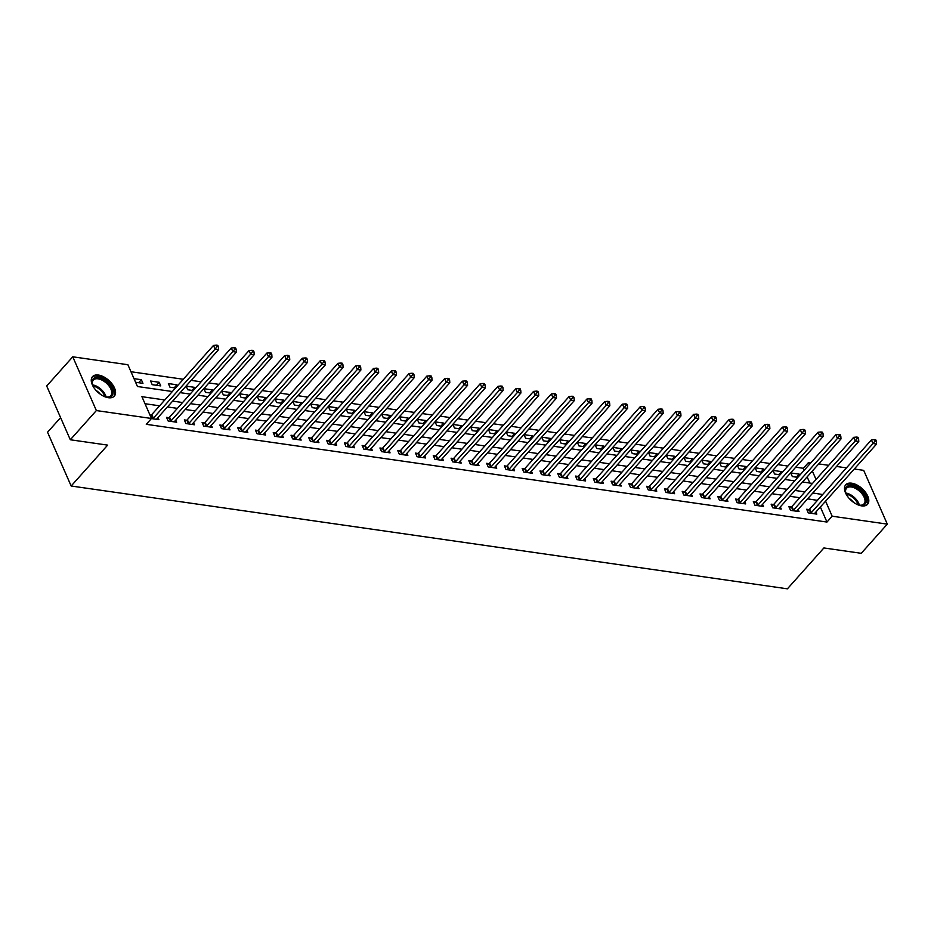 <?xml version="1.0" encoding="UTF-8"?>
<svg xmlns="http://www.w3.org/2000/svg" width="934" height="934" viewBox="0 0 934 934"><rect width="100%" height="100%" fill="white"/><g stroke="black" fill="none" stroke-linecap="round" stroke-linejoin="round"><path stroke-width="1.4" d="M861.627 505.866A14.629 8.056 -138.2 0 1 847.897 496.876A14.629 8.056 -138.2 0 1 845.737 484.793A14.629 8.056 -138.2 0 1 851.68 483.193A14.629 8.056 -138.2 0 1 865.398 492.183A14.629 8.056 -138.2 0 1 867.569 504.278A14.629 8.056 -138.2 0 1 861.627 505.866M108.391 397.721A14.629 8.056 -138.2 0 1 94.661 388.742A14.629 8.056 -138.2 0 1 92.501 376.647A14.629 8.056 -138.2 0 1 98.432 375.059A14.629 8.056 -138.2 0 1 112.162 384.049A14.629 8.056 -138.2 0 1 114.322 396.133A14.629 8.056 -138.2 0 1 108.391 397.721M60.593 417.638L47.552 432.232L71.159 486.007L787.409 588.829L823.893 547.954L861.241 553.313L887.3 524.126L832.171 516.21L825.574 501.173M71.159 486.007L107.644 445.121L70.307 439.762L46.7 385.999L72.759 356.8L127.888 364.715L137.45 386.513L172.358 391.521M804.221 470.234L803.357 468.284L795.733 467.187M787.887 466.054L777.952 464.63M770.106 463.509L760.159 462.073M752.325 460.952L742.378 459.528M734.544 458.396L724.597 456.971M716.752 455.85L706.816 454.414M698.971 453.294L689.035 451.869M681.19 450.737L671.254 449.312M663.409 448.192L653.473 446.756M645.627 445.635L635.692 444.21M627.846 443.078L617.911 441.654M610.065 440.533L600.13 439.097M592.284 437.976L582.349 436.552M574.503 435.419L564.568 433.995M556.722 432.874L546.787 431.45M538.941 430.317L529.006 428.893M521.16 427.76L511.225 426.336M503.379 425.215L493.432 423.791M485.598 422.658L475.651 421.234M467.806 420.102L457.87 418.677M450.025 417.556L440.089 416.132M432.244 415L422.308 413.575M414.462 412.443L404.527 411.018M396.681 409.898L386.746 408.473M378.9 407.341L368.965 405.916M361.119 404.784L351.184 403.36M343.338 402.239L333.403 400.814M325.557 399.682L315.622 398.258M307.776 397.125L297.841 395.701M289.995 394.58L280.06 393.156M272.214 392.023L262.279 390.599M254.433 389.466L244.486 388.042M236.652 386.921L226.705 385.497M218.86 384.364L208.924 382.94M201.079 381.808L191.143 380.383M183.297 379.262L130.97 371.744M803.357 468.284L808.575 462.435L810.875 462.774M818.721 463.894L828.656 465.319M836.502 466.451L846.438 467.876M854.283 469.008L863.693 470.351L887.3 524.126M809.848 483.041L807.139 476.877M135.593 382.286L142.949 383.337L141.349 379.706L134.006 378.655M152.195 384.668L160.73 385.894L159.13 382.263L150.596 381.037L152.195 384.668M177.39 385.882L176.911 384.808L168.377 383.582L169.976 387.213L175.487 388.007M195.171 388.439L194.692 387.365L186.158 386.139L187.757 389.77L193.268 390.564M212.952 390.996L212.473 389.922L203.939 388.696L205.538 392.327L211.049 393.121M230.733 393.541L230.254 392.467L221.72 391.241L223.319 394.872L228.842 395.666M248.514 396.098L248.047 395.024L239.501 393.798L241.1 397.429L246.623 398.223M266.295 398.655L265.828 397.58L257.294 396.355L258.881 399.986L264.404 400.779M284.076 401.2L283.609 400.126L275.075 398.9L276.662 402.531L282.185 403.325M301.857 403.757L301.39 402.682L292.856 401.457L294.443 405.087L299.966 405.881M319.638 406.313L319.171 405.239L310.637 404.013L312.225 407.644L317.747 408.438M337.419 408.858L336.952 407.784L328.418 406.559L330.006 410.189L335.528 410.983M355.2 411.415L354.733 410.341L346.199 409.115L347.798 412.746L353.309 413.54M372.993 413.972L372.514 412.886L363.98 411.672L365.579 415.303L371.09 416.097M390.774 416.517L390.295 415.443L381.761 414.217L383.36 417.848L388.871 418.642M408.555 419.074L408.076 418L399.542 416.774L401.141 420.405L406.652 421.199M426.336 421.631L425.857 420.545L417.323 419.331L418.922 422.962L424.433 423.756M444.117 424.176L443.638 423.102L435.104 421.876L436.703 425.507L442.214 426.301M461.898 426.733L461.419 425.659L452.885 424.433L454.484 428.064L459.995 428.858M479.679 429.29L479.2 428.204L470.666 426.99L472.265 430.621L477.788 431.415M497.46 431.835L496.993 430.761L488.447 429.535L490.046 433.166L495.569 433.96M515.241 434.392L514.774 433.318L506.24 432.092L507.827 435.723L513.35 436.517M533.022 436.949L532.555 435.863L524.021 434.637L525.608 438.279L531.131 439.073M550.803 439.494L550.336 438.42L541.802 437.194L543.39 440.825L548.912 441.619M568.584 442.051L568.117 440.976L559.583 439.751L561.171 443.381L566.693 444.175M586.365 444.607L585.898 443.522L577.364 442.296L578.952 445.938L584.474 446.721M604.146 447.152L603.679 446.078L595.145 444.853L596.744 448.483L602.255 449.277M621.939 449.709L621.46 448.635L612.926 447.409L614.525 451.04L620.036 451.834M639.72 452.266L639.241 451.18L630.707 449.954L632.306 453.597L637.817 454.379M657.501 454.811L657.022 453.737L648.488 452.511L650.087 456.142L655.598 456.936M675.282 457.368L674.803 456.294L666.269 455.068L667.868 458.699L673.379 459.493M693.063 459.925L692.584 458.839L684.05 457.613L685.649 461.256L691.16 462.038M710.844 462.47L710.365 461.396L701.831 460.17L703.43 463.801L708.941 464.595M728.625 465.027L728.146 463.953L719.612 462.727L721.211 466.358L726.734 467.152M746.406 467.584L745.939 466.498L737.393 465.272L738.992 468.915L744.515 469.697M764.187 470.129L763.72 469.055L755.186 467.829L756.774 471.46L762.296 472.254M781.968 472.686L781.501 471.612L772.967 470.386L774.555 474.017L780.077 474.811M799.749 475.243L799.282 474.157L790.748 472.931L792.336 476.573L797.858 477.356M164.816 399.974L141.921 396.681L151.483 418.479L146.276 424.316L826.964 522.048L820.367 507.01M817.448 500.367L807.595 498.838M799.749 497.717L789.814 496.293M781.968 495.16L772.033 493.736M764.187 492.615L754.252 491.179M746.406 490.058L736.459 488.634M728.625 487.501L718.678 486.077M710.844 484.956L700.897 483.52M693.051 482.399L683.116 480.975M675.27 479.842L665.335 478.418M657.489 477.297L647.554 475.861M639.708 474.741L629.773 473.316M621.927 472.184L611.992 470.759M604.146 469.639L594.211 468.203M586.365 467.082L576.43 465.657M568.584 464.525L558.649 463.101M550.803 461.98L540.868 460.544M533.022 459.423L523.087 457.999M515.241 456.866L505.306 455.442M497.46 454.321L487.513 452.885M479.679 451.764L469.732 450.34M461.898 449.207L451.951 447.783M444.105 446.662L434.17 445.226M426.324 444.105L416.389 442.681M408.543 441.548L398.608 440.124M390.762 439.003L380.827 437.567M372.981 436.447L363.046 435.022M355.2 433.89L345.265 432.465M337.419 431.345L327.484 429.909M319.638 428.788L309.703 427.363M301.857 426.231L291.922 424.807M284.076 423.686L274.141 422.25M266.295 421.129L256.36 419.705M248.514 418.572L238.579 417.148M230.733 416.027L220.786 414.591M212.952 413.47L203.005 412.046M195.159 410.913L185.224 409.489M177.378 408.368L167.443 406.932M159.597 405.811L145.004 403.721M151.39 418.584L158.897 419.67L157.963 417.556M151.075 415.14L149.954 414.976M168.856 417.696L166.544 417.358L168.143 420.989L176.678 422.215L175.744 420.113M186.637 420.242L184.325 419.915L185.924 423.546L194.459 424.772L193.525 422.658M204.418 422.798L202.106 422.472L203.705 426.102L212.24 427.328L211.317 425.215M222.199 425.355L219.887 425.017L221.486 428.648L230.021 429.873L229.099 427.772M239.991 427.9L237.668 427.574L239.267 431.204L247.802 432.43L246.88 430.317M257.772 430.457L255.449 430.13L257.048 433.761L265.583 434.987L264.661 432.874M275.553 433.014L273.23 432.675L274.829 436.306L283.364 437.532L282.442 435.431M293.334 435.559L291.023 435.232L292.611 438.863L301.145 440.089L300.223 437.976M311.115 438.116L308.804 437.789L310.392 441.42L318.926 442.646L318.004 440.533M328.896 440.673L326.585 440.334L328.173 443.965L336.707 445.191L335.785 443.09M346.677 443.218L344.366 442.891L345.954 446.522L354.488 447.748L353.566 445.635M364.458 445.775L362.147 445.448L363.735 449.079L372.281 450.305L371.347 448.192M382.239 448.332L379.928 447.993L381.516 451.624L390.062 452.85L389.128 450.748M400.021 450.877L397.709 450.55L399.308 454.181L407.843 455.407L406.909 453.294M417.802 453.434L415.49 453.107L417.089 456.738L425.624 457.964L424.69 455.85M435.583 455.99L433.271 455.652L434.87 459.283L443.405 460.509L442.471 458.407M453.364 458.536L451.052 458.209L452.651 461.84L461.186 463.066L460.264 460.952M471.145 461.092L468.833 460.754L470.432 464.396L478.967 465.622L478.045 463.509M488.937 463.649L486.614 463.311L488.213 466.942L496.748 468.168L495.826 466.066M506.718 466.194L504.395 465.868L505.994 469.498L514.529 470.724L513.607 468.611M524.499 468.751L522.176 468.413L523.776 472.055L532.31 473.281L531.388 471.168M542.28 471.308L539.969 470.969L541.557 474.6L550.091 475.826L549.169 473.725M560.061 473.853L557.75 473.526L559.338 477.157L567.872 478.383L566.95 476.27M577.842 476.41L575.531 476.071L577.119 479.714L585.653 480.94L584.731 478.827M595.623 478.967L593.312 478.628L594.9 482.259L603.434 483.485L602.512 481.384M613.404 481.512L611.093 481.185L612.681 484.816L621.215 486.042L620.293 483.929M631.186 484.069L628.874 483.73L630.462 487.373L639.008 488.599L638.074 486.486M648.967 486.626L646.655 486.287L648.254 489.918L656.789 491.144L655.855 489.042M666.748 489.171L664.436 488.844L666.035 492.475L674.57 493.701L673.636 491.588M684.529 491.728L682.217 491.389L683.816 495.032L692.351 496.258L691.417 494.144M702.31 494.284L699.998 493.946L701.597 497.577L710.132 498.803L709.21 496.701M720.091 496.83L717.779 496.503L719.378 500.134L727.913 501.36L726.991 499.246M737.883 499.386L735.56 499.048L737.159 502.69L745.694 503.916L744.772 501.803M755.664 501.943L753.341 501.605L754.941 505.236L763.475 506.462L762.553 504.36M773.445 504.488L771.122 504.162L772.722 507.792L781.256 509.018L780.334 506.905M791.226 507.045L788.915 506.707L790.503 510.349L799.037 511.575L798.115 509.462M809.007 509.602L806.696 509.263L808.284 512.894L816.818 514.12L815.896 512.019M70.307 439.762L96.365 410.563L72.759 356.8M826.964 522.048L832.171 516.21M151.483 418.479L96.365 410.563M822.656 494.518L812.802 493M804.956 491.879L795.021 490.455M787.175 489.323L777.24 487.898M769.394 486.766L759.459 485.341M751.613 484.221L741.678 482.796M733.832 481.664L723.897 480.239M716.051 479.107L706.116 477.683M698.27 476.562L688.335 475.137M680.489 474.005L670.554 472.581M662.708 471.448L652.773 470.024M644.927 468.903L634.992 467.479M627.146 466.346L617.199 464.922M609.365 463.789L599.418 462.365M591.572 461.244L581.637 459.82M573.791 458.687L563.856 457.263M556.01 456.131L546.075 454.706M538.229 453.585L528.294 452.161M520.448 451.029L510.513 449.604M502.667 448.472L492.732 447.047M484.886 445.927L474.951 444.502M467.105 443.37L457.17 441.945M449.324 440.813L439.389 439.389M431.543 438.268L421.608 436.843M413.762 435.711L403.827 434.287M395.981 433.154L386.046 431.73M378.2 430.609L368.253 429.185M360.419 428.052L350.472 426.628M342.626 425.495L332.691 424.071M324.845 422.95L314.91 421.526M307.064 420.393L297.129 418.969M289.283 417.848L279.348 416.412M271.502 415.291L261.567 413.867M253.721 412.735L243.786 411.31M235.94 410.189L226.005 408.753M218.159 407.633L208.224 406.208M200.378 405.076L190.443 403.651M182.597 402.531L172.662 401.095M816.047 479.457L812.346 471.04M809.428 464.396L808.575 462.435M180.204 392.654L190.139 394.078M197.985 395.199L207.92 396.635M215.766 397.756L225.701 399.18M233.547 400.312L243.482 401.737M251.328 402.858L261.263 404.294M269.109 405.414L279.044 406.839M286.89 407.971L296.825 409.396M304.671 410.516L314.606 411.952M322.452 413.073L332.387 414.498M340.233 415.63L350.168 417.054M358.014 418.175L367.949 419.611M375.795 420.732L385.742 422.156M393.576 423.289L403.523 424.713M411.357 425.834L421.304 427.27M429.15 428.391L439.085 429.815M446.931 430.948L456.866 432.372M464.712 433.493L474.647 434.929M482.493 436.05L492.428 437.474M500.274 438.606L510.209 440.031M518.055 441.152L527.99 442.576M535.836 443.708L545.771 445.133M553.617 446.265L563.552 447.69M571.398 448.81L581.333 450.235M589.179 451.367L599.114 452.792M606.96 453.924L616.895 455.348M624.741 456.469L634.688 457.893M642.522 459.026L652.469 460.45M660.303 461.583L670.25 463.007M678.096 464.128L688.031 465.552M695.877 466.685L705.812 468.109M713.658 469.242L723.593 470.666M731.439 471.787L741.374 473.211M749.22 474.344L759.155 475.768M767.001 476.9L776.936 478.325M784.782 479.446L794.717 480.87M802.563 482.002L812.498 483.427M817.39 500.25L822.609 494.413M138.652 382.718L141.349 379.706M796.585 477.181L799.282 474.157M778.804 474.624L781.501 471.612M761.023 472.079L763.72 469.055M743.242 469.522L745.939 466.498M725.461 466.965L728.146 463.953M707.68 464.42L710.365 461.396M689.899 461.863L692.584 458.839M672.118 459.306L674.803 456.294M654.337 456.761L657.022 453.737M636.544 454.204L639.241 451.18M618.763 451.647L621.46 448.635M600.982 449.102L603.679 446.078M583.201 446.545L585.898 443.522M565.42 443.989L568.117 440.976M547.639 441.443L550.336 438.42M529.858 438.887L532.555 435.863M512.077 436.33L514.774 433.318M494.296 433.785L496.993 430.761M476.515 431.228L479.2 428.204M458.734 428.671L461.419 425.659M440.953 426.126L443.638 423.102M423.172 423.569L425.857 420.545M405.391 421.012L408.076 418M387.598 418.467L390.295 415.443M369.817 415.91L372.514 412.886M352.036 413.353L354.733 410.341M334.255 410.808L336.952 407.784M316.474 408.251L319.171 405.239M298.693 405.695L301.39 402.682M280.912 403.149L283.609 400.126M263.131 400.593L265.828 397.58M245.35 398.036L248.047 395.024M227.569 395.491L230.254 392.467M209.788 392.934L212.473 389.922M192.007 390.377L194.692 387.365M174.226 387.832L176.911 384.808M156.445 385.275L159.13 382.263M152.674 418.771L152.872 418.63A1.88 1.004 156.3 0 0 153.363 418.21L215.077 349.071L218.638 349.585L156.924 418.724A1.88 1.004 156.3 0 0 156.643 419.179L156.573 419.331M150.257 415.688L151.285 415A1.88 1.004 156.3 0 0 151.775 414.579L213.489 345.44L215.077 349.071L217.027 346.619L218.451 346.829L217.809 345.37L216.384 345.171L217.027 346.619M216.384 345.171L213.489 345.44M218.638 349.585L218.451 346.829M170.455 421.327L170.653 421.187A1.88 1.004 156.3 0 0 171.155 420.767L232.858 351.628L236.419 352.141L174.705 421.281A1.88 1.004 156.3 0 0 174.424 421.724L174.366 421.888M167.186 418.817L169.066 417.556A1.88 1.004 156.3 0 0 169.556 417.136L231.27 347.997L232.858 351.628L234.808 349.176L236.232 349.374L235.59 347.927L234.165 347.717L234.808 349.176M234.165 347.717L231.27 347.997M236.419 352.141L236.232 349.374M188.236 423.884L188.435 423.744A1.88 1.004 156.3 0 0 188.937 423.324L250.651 354.184L254.2 354.687L192.486 423.826A1.88 1.004 156.3 0 0 192.206 424.281L192.147 424.445M184.967 421.374L186.847 420.113A1.88 1.004 156.3 0 0 187.337 419.681L249.051 350.554L250.651 354.184L252.589 351.721L254.013 351.931L253.371 350.483L251.947 350.273L252.589 351.721M251.947 350.273L249.051 350.554M254.2 354.687L254.013 351.931M206.017 426.429L206.227 426.289A1.88 1.004 156.3 0 0 206.718 425.869L268.432 356.73L271.981 357.243L210.267 426.383A1.88 1.004 156.3 0 0 209.987 426.838L209.928 426.99M202.748 423.919L204.628 422.658A1.88 1.004 156.3 0 0 205.118 422.238L266.832 353.099L268.432 356.73L270.37 354.278L271.794 354.488L271.152 353.029L269.728 352.83L270.37 354.278M269.728 352.83L266.832 353.099M271.981 357.243L271.794 354.488M223.798 428.986L224.008 428.846A1.88 1.004 156.3 0 0 224.499 428.426L286.213 359.286L289.762 359.8L228.048 428.939A1.88 1.004 156.3 0 0 227.768 429.383L227.709 429.547M220.529 426.476L222.409 425.215A1.88 1.004 156.3 0 0 222.899 424.795L284.613 355.656L286.213 359.286L288.151 356.835L289.575 357.033L288.933 355.585L287.52 355.375L288.151 356.835M287.52 355.375L284.613 355.656M289.762 359.8L289.575 357.033M93.587 387.178A12.656 6.97 -138.2 0 1 92.419 384.423A12.656 6.97 -138.2 0 1 92.104 381.224A12.656 6.97 -138.2 0 1 103.651 379.519A12.656 6.97 -138.2 0 1 113.049 393.424A12.656 6.97 -138.2 0 1 106.616 397.09A12.656 6.97 -138.2 0 1 103.732 396.238M106.196 397.008A11.722 6.456 41.8 0 0 110.796 395.712A11.722 6.456 41.8 0 0 111.753 393.553A11.722 6.456 41.8 0 0 104.748 381.796A11.722 6.456 41.8 0 0 93.307 380.103A11.722 6.456 41.8 0 0 92.361 382.263A11.722 6.456 41.8 0 0 92.548 384.831M113.609 396.775A14.535 8.009 41.8 0 0 114.602 394.323A14.535 8.009 41.8 0 0 106.126 379.893A14.535 8.009 41.8 0 0 91.941 377.429M96.004 390.365A9.235 5.079 -138.2 0 1 100.3 394.206M846.823 495.324A12.656 6.97 -138.2 0 1 845.655 492.557A12.656 6.97 -138.2 0 1 851.516 485.657A12.656 6.97 -138.2 0 1 865.421 496.841A12.656 6.97 -138.2 0 1 860.121 505.271A12.656 6.97 -138.2 0 1 859.852 505.236A12.656 6.97 -138.2 0 1 856.98 504.383M859.432 505.154A11.722 6.456 41.8 0 0 864.043 503.858A11.722 6.456 41.8 0 0 862.304 494.168A11.722 6.456 41.8 0 0 851.306 486.964A11.722 6.456 41.8 0 0 846.554 488.248A11.722 6.456 41.8 0 0 845.784 492.977M849.239 498.499A9.235 5.079 -138.2 0 1 853.548 502.34M866.845 504.92A14.535 8.009 41.8 0 0 864.359 492.93A14.535 8.009 41.8 0 0 850.874 484.209A14.535 8.009 41.8 0 0 845.177 485.575M241.579 431.543L241.789 431.403A1.88 1.004 156.3 0 0 242.28 430.983L303.994 361.843L307.543 362.345L245.829 431.485A1.88 1.004 156.3 0 0 245.549 431.94L245.49 432.103M238.31 429.033L240.19 427.772A1.88 1.004 156.3 0 0 240.68 427.34L302.394 358.212L303.994 361.843L305.932 359.38L307.356 359.59L306.714 358.131L305.301 357.932L305.932 359.38M305.301 357.932L302.394 358.212M307.543 362.345L307.356 359.59M259.36 434.088L259.57 433.948A1.88 1.004 156.3 0 0 260.061 433.528L321.775 364.388L325.324 364.902L263.61 434.041A1.88 1.004 156.3 0 0 263.33 434.497L263.271 434.649M256.091 431.578L257.971 430.317A1.88 1.004 156.3 0 0 258.461 429.897L320.175 360.757L321.775 364.388L323.713 361.937L325.137 362.147L324.507 360.687L323.082 360.489L323.713 361.937M323.082 360.489L320.175 360.757M325.324 364.902L325.137 362.147M277.141 436.645L277.351 436.505A1.88 1.004 156.3 0 0 277.842 436.085L339.556 366.945L343.117 367.459L281.403 436.598A1.88 1.004 156.3 0 0 281.111 437.042L281.052 437.205M273.872 434.135L275.752 432.874A1.88 1.004 156.3 0 0 276.242 432.454L337.956 363.314L339.556 366.945L341.494 364.493L342.918 364.692L342.288 363.244L340.863 363.034L341.494 364.493M340.863 363.034L337.956 363.314M343.117 367.459L342.918 364.692M294.922 439.19L295.132 439.062A1.88 1.004 156.3 0 0 295.623 438.641L357.337 369.502L360.898 370.004L299.184 439.143A1.88 1.004 156.3 0 0 298.892 439.599L298.833 439.762M291.653 436.692L293.533 435.431A1.88 1.004 156.3 0 0 294.023 434.999L355.737 365.871L357.337 369.502L359.275 367.039L360.699 367.249L360.069 365.789L358.644 365.591L359.275 367.039M358.644 365.591L355.737 365.871M360.898 370.004L360.699 367.249M312.703 441.747L312.913 441.607A1.88 1.004 156.3 0 0 313.404 441.187L375.118 372.047L378.679 372.561L316.965 441.7A1.88 1.004 156.3 0 0 316.673 442.156L316.614 442.307M309.434 439.237L311.314 437.976A1.88 1.004 156.3 0 0 311.804 437.556L373.518 368.416L375.118 372.047L377.067 369.595L378.48 369.806L377.85 368.346L376.425 368.148L377.067 369.595M376.425 368.148L373.518 368.416M378.679 372.561L378.48 369.806M330.484 444.304L330.694 444.164A1.88 1.004 156.3 0 0 331.185 443.743L392.899 374.604L396.46 375.118L334.746 444.257A1.88 1.004 156.3 0 0 334.454 444.701L334.395 444.864M327.227 441.794L329.095 440.533A1.88 1.004 156.3 0 0 329.597 440.112L391.311 370.973L392.899 374.604L394.849 372.152L396.261 372.351L395.631 370.903L394.206 370.693L394.849 372.152M394.206 370.693L391.311 370.973M396.46 375.118L396.261 372.351M348.277 446.849L348.475 446.721A1.88 1.004 156.3 0 0 348.966 446.3L410.68 377.161L414.241 377.663L352.527 446.802A1.88 1.004 156.3 0 0 352.235 447.258L352.176 447.421M345.008 444.351L346.876 443.09A1.88 1.004 156.3 0 0 347.378 442.658L409.092 373.53L410.68 377.161L412.63 374.697L414.054 374.908L413.412 373.448L411.987 373.25L412.63 374.697M411.987 373.25L409.092 373.53M414.241 377.663L414.054 374.908M366.058 449.406L366.256 449.266A1.88 1.004 156.3 0 0 366.747 448.845L428.461 379.706L432.022 380.22L370.308 449.359A1.88 1.004 156.3 0 0 370.016 449.814L369.957 449.966M362.789 446.896L364.669 445.635A1.88 1.004 156.3 0 0 365.159 445.214L426.873 376.075L428.461 379.706L430.411 377.254L431.835 377.464L431.193 376.005L429.768 375.807L430.411 377.254M429.768 375.807L426.873 376.075M432.022 380.22L431.835 377.464M383.839 451.963L384.037 451.822A1.88 1.004 156.3 0 0 384.528 451.402L446.242 382.263L449.803 382.777L388.089 451.916A1.88 1.004 156.3 0 0 387.797 452.36L387.738 452.523M380.57 449.452L382.45 448.192A1.88 1.004 156.3 0 0 382.94 447.771L444.654 378.632L446.242 382.263L448.192 379.811L449.616 380.01L448.974 378.562L447.549 378.352L448.192 379.811M447.549 378.352L444.654 378.632M449.803 382.777L449.616 380.01M401.62 454.508L401.818 454.379A1.88 1.004 156.3 0 0 402.309 453.959L464.023 384.82L467.584 385.322L405.87 454.461A1.88 1.004 156.3 0 0 405.589 454.916L405.519 455.08M398.351 452.009L400.231 450.748A1.88 1.004 156.3 0 0 400.721 450.316L462.435 381.189L464.023 384.82L465.973 382.356L467.397 382.566L466.755 381.107L465.33 380.909L465.973 382.356M465.33 380.909L462.435 381.189M467.584 385.322L467.397 382.566M419.401 457.065L419.599 456.924A1.88 1.004 156.3 0 0 420.102 456.504L481.804 387.365L485.365 387.879L423.651 457.018A1.88 1.004 156.3 0 0 423.371 457.473L423.312 457.625M416.132 454.554L418.012 453.294A1.88 1.004 156.3 0 0 418.502 452.873L480.216 383.734L481.804 387.365L483.754 384.913L485.178 385.123L484.536 383.664L483.111 383.465L483.754 384.913M483.111 383.465L480.216 383.734M485.365 387.879L485.178 385.123M437.182 459.621L437.381 459.481A1.88 1.004 156.3 0 0 437.883 459.061L499.597 389.922L503.146 390.435L441.432 459.575A1.88 1.004 156.3 0 0 441.152 460.018L441.093 460.182M433.913 457.111L435.793 455.85A1.88 1.004 156.3 0 0 436.283 455.43L497.997 386.291L499.597 389.922L501.535 387.47L502.959 387.668L502.317 386.221L500.893 386.011L501.535 387.47M500.893 386.011L497.997 386.291M503.146 390.435L502.959 387.668M454.963 462.167L455.173 462.038A1.88 1.004 156.3 0 0 455.664 461.618L517.378 392.478L520.927 392.981L459.213 462.12A1.88 1.004 156.3 0 0 458.933 462.575L458.874 462.727M451.694 459.668L453.574 458.407A1.88 1.004 156.3 0 0 454.064 457.975L515.778 388.848L517.378 392.478L519.316 390.015L520.74 390.225L520.098 388.766L518.674 388.567L519.316 390.015M518.674 388.567L515.778 388.848M520.927 392.981L520.74 390.225M472.744 464.723L472.954 464.583A1.88 1.004 156.3 0 0 473.445 464.163L535.159 395.024L538.708 395.537L476.994 464.677A1.88 1.004 156.3 0 0 476.714 465.132L476.655 465.284M469.475 462.213L471.355 460.952A1.88 1.004 156.3 0 0 471.845 460.532L533.559 391.393L535.159 395.024L537.097 392.572L538.521 392.782L537.879 391.323L536.466 391.124L537.097 392.572M536.466 391.124L533.559 391.393M538.708 395.537L538.521 392.782M490.525 467.28L490.735 467.14A1.88 1.004 156.3 0 0 491.226 466.72L552.94 397.58L556.489 398.094L494.775 467.233A1.88 1.004 156.3 0 0 494.495 467.677L494.436 467.841M487.256 464.77L489.136 463.509A1.88 1.004 156.3 0 0 489.626 463.089L551.34 393.95L552.94 397.58L554.878 395.129L556.302 395.327L555.66 393.879L554.247 393.669L554.878 395.129M554.247 393.669L551.34 393.95M556.489 398.094L556.302 395.327M508.306 469.825L508.516 469.697A1.88 1.004 156.3 0 0 509.007 469.277L570.721 400.137L574.27 400.639L512.556 469.779A1.88 1.004 156.3 0 0 512.276 470.234L512.217 470.386M505.037 467.327L506.917 466.054A1.88 1.004 156.3 0 0 507.407 465.634L569.121 396.506L570.721 400.137L572.659 397.674L574.083 397.884L573.453 396.425L572.028 396.226L572.659 397.674M572.028 396.226L569.121 396.506M574.27 400.639L574.083 397.884M526.087 472.382L526.297 472.242A1.88 1.004 156.3 0 0 526.788 471.822L588.502 402.682L592.063 403.196L530.349 472.335A1.88 1.004 156.3 0 0 530.057 472.791L529.998 472.943M522.818 469.872L524.698 468.611A1.88 1.004 156.3 0 0 525.188 468.191L586.902 399.052L588.502 402.682L590.44 400.231L591.864 400.441L591.234 398.981L589.809 398.783L590.44 400.231M589.809 398.783L586.902 399.052M592.063 403.196L591.864 400.441M543.868 474.939L544.078 474.799A1.88 1.004 156.3 0 0 544.569 474.379L606.283 405.239L609.844 405.753L548.13 474.892A1.88 1.004 156.3 0 0 547.838 475.336L547.779 475.499M540.599 472.429L542.479 471.168A1.88 1.004 156.3 0 0 542.969 470.748L604.683 401.608L606.283 405.239L608.221 402.787L609.645 402.986L609.015 401.538L607.59 401.328L608.221 402.787M607.59 401.328L604.683 401.608M609.844 405.753L609.645 402.986M561.649 477.484L561.859 477.356A1.88 1.004 156.3 0 0 562.35 476.935L624.064 407.796L627.625 408.298L565.911 477.437A1.88 1.004 156.3 0 0 565.619 477.893L565.56 478.045M558.38 474.986L560.26 473.713A1.88 1.004 156.3 0 0 560.75 473.293L622.464 404.153L624.064 407.796L626.014 405.333L627.426 405.543L626.796 404.083L625.371 403.885L626.014 405.333M625.371 403.885L622.464 404.153M627.625 408.298L627.426 405.543M579.43 480.041L579.64 479.901A1.88 1.004 156.3 0 0 580.131 479.481L641.845 410.341L645.406 410.855L583.692 479.994A1.88 1.004 156.3 0 0 583.4 480.45L583.341 480.601M576.161 477.531L578.041 476.27A1.88 1.004 156.3 0 0 578.543 475.85L640.257 406.71L641.845 410.341L643.795 407.889L645.207 408.1L644.577 406.64L643.152 406.442L643.795 407.889M643.152 406.442L640.257 406.71M645.406 410.855L645.207 408.1M597.223 482.598L597.421 482.458A1.88 1.004 156.3 0 0 597.912 482.037L659.626 412.898L663.187 413.412L601.473 482.551A1.88 1.004 156.3 0 0 601.181 482.995L601.122 483.158M593.954 480.088L595.822 478.827A1.88 1.004 156.3 0 0 596.324 478.406L658.038 409.267L659.626 412.898L661.576 410.446L663 410.645L662.358 409.197L660.933 408.987L661.576 410.446M660.933 408.987L658.038 409.267M663.187 413.412L663 410.645M615.004 485.143L615.202 485.015A1.88 1.004 156.3 0 0 615.693 484.594L677.407 415.455L680.968 415.957L619.254 485.096A1.88 1.004 156.3 0 0 618.962 485.552L618.903 485.703M611.735 482.644L613.615 481.372A1.88 1.004 156.3 0 0 614.105 480.952L675.819 411.812L677.407 415.455L679.357 412.991L680.781 413.202L680.139 411.742L678.714 411.544L679.357 412.991M678.714 411.544L675.819 411.812M680.968 415.957L680.781 413.202M632.785 487.7L632.983 487.56A1.88 1.004 156.3 0 0 633.474 487.139L695.188 418L698.749 418.514L637.035 487.653A1.88 1.004 156.3 0 0 636.743 488.108L636.684 488.26M629.516 485.19L631.396 483.929A1.88 1.004 156.3 0 0 631.886 483.508L693.6 414.369L695.188 418L697.138 415.548L698.562 415.758L697.92 414.299L696.495 414.101L697.138 415.548M696.495 414.101L693.6 414.369M698.749 418.514L698.562 415.758M650.566 490.257L650.764 490.117A1.88 1.004 156.3 0 0 651.255 489.696L712.969 420.557L716.53 421.071L654.816 490.21A1.88 1.004 156.3 0 0 654.536 490.654L654.465 490.817M647.297 487.746L649.177 486.486A1.88 1.004 156.3 0 0 649.667 486.065L711.381 416.926L712.969 420.557L714.919 418.105L716.343 418.304L715.701 416.856L714.276 416.646L714.919 418.105M714.276 416.646L711.381 416.926M716.53 421.071L716.343 418.304M668.347 492.802L668.546 492.673A1.88 1.004 156.3 0 0 669.048 492.253L730.75 423.114L734.311 423.616L672.597 492.755A1.88 1.004 156.3 0 0 672.317 493.21L672.258 493.362M665.078 490.303L666.958 489.031A1.88 1.004 156.3 0 0 667.448 488.61L729.162 419.471L730.75 423.114L732.7 420.65L734.124 420.86L733.482 419.401L732.058 419.203L732.7 420.65M732.058 419.203L729.162 419.471M734.311 423.616L734.124 420.86M686.128 495.359L686.327 495.218A1.88 1.004 156.3 0 0 686.829 494.798L748.543 425.659L752.092 426.173L690.378 495.312A1.88 1.004 156.3 0 0 690.098 495.767L690.039 495.919M682.859 492.848L684.739 491.588A1.88 1.004 156.3 0 0 685.229 491.167L746.943 422.028L748.543 425.659L750.481 423.207L751.905 423.417L751.263 421.958L749.839 421.759L750.481 423.207M749.839 421.759L746.943 422.028M752.092 426.173L751.905 423.417M703.909 497.915L704.119 497.775A1.88 1.004 156.3 0 0 704.61 497.355L766.324 428.216L769.873 428.729L708.159 497.869A1.88 1.004 156.3 0 0 707.879 498.312L707.82 498.476M700.64 495.405L702.52 494.144A1.88 1.004 156.3 0 0 703.01 493.724L764.724 424.585L766.324 428.216L768.262 425.764L769.686 425.962L769.044 424.515L767.62 424.305L768.262 425.764M767.62 424.305L764.724 424.585M769.873 428.729L769.686 425.962M721.69 500.461L721.9 500.332A1.88 1.004 156.3 0 0 722.391 499.912L784.105 430.772L787.654 431.274L725.94 500.414A1.88 1.004 156.3 0 0 725.66 500.869L725.601 501.021M718.421 497.962L720.301 496.69A1.88 1.004 156.3 0 0 720.791 496.269L782.505 427.13L784.105 430.772L786.043 428.309L787.467 428.519L786.825 427.06L785.412 426.861L786.043 428.309M785.412 426.861L782.505 427.13M787.654 431.274L787.467 428.519M739.471 503.017L739.681 502.877A1.88 1.004 156.3 0 0 740.172 502.457L801.886 433.318L805.435 433.831L743.721 502.971A1.88 1.004 156.3 0 0 743.441 503.426L743.382 503.578M736.202 500.507L738.082 499.246A1.88 1.004 156.3 0 0 738.572 498.826L800.286 429.687L801.886 433.318L803.824 430.866L805.248 431.076L804.606 429.617L803.193 429.418L803.824 430.866M803.193 429.418L800.286 429.687M805.435 433.831L805.248 431.076M757.252 505.574L757.462 505.434A1.88 1.004 156.3 0 0 757.953 505.014L819.667 435.874L823.216 436.388L761.502 505.527A1.88 1.004 156.3 0 0 761.222 505.971L761.163 506.135M753.983 503.064L755.863 501.803A1.88 1.004 156.3 0 0 756.353 501.383L818.067 432.244L819.667 435.874L821.605 433.423L823.029 433.621L822.399 432.173L820.974 431.963L821.605 433.423M820.974 431.963L818.067 432.244M823.216 436.388L823.029 433.621M775.033 508.119L775.243 507.991A1.88 1.004 156.3 0 0 775.734 507.571L837.448 438.431L840.997 438.933L779.295 508.073A1.88 1.004 156.3 0 0 779.003 508.528L778.944 508.68M771.764 505.621L773.644 504.348A1.88 1.004 156.3 0 0 774.134 503.928L835.848 434.789L837.448 438.431L839.386 435.968L840.81 436.178L840.18 434.719L838.755 434.52L839.386 435.968M838.755 434.52L835.848 434.789M840.997 438.933L840.81 436.178M792.814 510.676L793.024 510.536A1.88 1.004 156.3 0 0 793.515 510.116L855.229 440.976L858.79 441.49L797.076 510.629A1.88 1.004 156.3 0 0 796.784 511.085L796.725 511.237M789.545 508.166L791.425 506.905A1.88 1.004 156.3 0 0 791.915 506.485L853.629 437.346L855.229 440.976L857.167 438.525L858.591 438.723L857.961 437.275L856.536 437.077L857.167 438.525M856.536 437.077L853.629 437.346M858.79 441.49L858.591 438.723M810.595 513.233L810.805 513.093A1.88 1.004 156.3 0 0 811.296 512.673L873.01 443.533L876.571 444.047L814.857 513.186A1.88 1.004 156.3 0 0 814.565 513.63L814.506 513.793M807.326 510.723L809.206 509.462A1.88 1.004 156.3 0 0 809.696 509.042L871.41 439.902L873.01 443.533L874.96 441.082L876.372 441.28L875.742 439.832L874.317 439.622L874.96 441.082M874.317 439.622L871.41 439.902M876.571 444.047L876.372 441.28M152.872 418.63L151.285 415M153.363 418.21L151.775 414.579M170.653 421.187L169.066 417.556M171.155 420.767L169.556 417.136M188.435 423.744L186.847 420.113M188.937 423.324L187.337 419.681M206.227 426.289L204.628 422.658M206.718 425.869L205.118 422.238M224.008 428.846L222.409 425.215M224.499 428.426L222.899 424.795M92.571 384.901A11.722 6.456 -138.2 0 1 106.114 396.997M105.063 396.716A11.336 6.246 41.8 0 0 92.956 385.917M845.807 493.047A11.722 6.456 -138.2 0 1 845.877 493.047A11.722 6.456 -138.2 0 1 859.362 505.131M858.299 504.862A11.336 6.246 41.8 0 0 846.204 494.063M241.789 431.403L240.19 427.772M242.28 430.983L240.68 427.34M259.57 433.948L257.971 430.317M260.061 433.528L258.461 429.897M277.351 436.505L275.752 432.874M277.842 436.085L276.242 432.454M295.132 439.062L293.533 435.431M295.623 438.641L294.023 434.999M312.913 441.607L311.314 437.976M313.404 441.187L311.804 437.556M330.694 444.164L329.095 440.533M331.185 443.743L329.597 440.112M348.475 446.721L346.876 443.09M348.966 446.3L347.378 442.658M366.256 449.266L364.669 445.635M366.747 448.845L365.159 445.214M384.037 451.822L382.45 448.192M384.528 451.402L382.94 447.771M401.818 454.379L400.231 450.748M402.309 453.959L400.721 450.316M419.599 456.924L418.012 453.294M420.102 456.504L418.502 452.873M437.381 459.481L435.793 455.85M437.883 459.061L436.283 455.43M455.173 462.038L453.574 458.407M455.664 461.618L454.064 457.975M472.954 464.583L471.355 460.952M473.445 464.163L471.845 460.532M490.735 467.14L489.136 463.509M491.226 466.72L489.626 463.089M508.516 469.697L506.917 466.054M509.007 469.277L507.407 465.634M526.297 472.242L524.698 468.611M526.788 471.822L525.188 468.191M544.078 474.799L542.479 471.168M544.569 474.379L542.969 470.748M561.859 477.356L560.26 473.713M562.35 476.935L560.75 473.293M579.64 479.901L578.041 476.27M580.131 479.481L578.543 475.85M597.421 482.458L595.822 478.827M597.912 482.037L596.324 478.406M615.202 485.015L613.615 481.372M615.693 484.594L614.105 480.952M632.983 487.56L631.396 483.929M633.474 487.139L631.886 483.508M650.764 490.117L649.177 486.486M651.255 489.696L649.667 486.065M668.546 492.673L666.958 489.031M669.048 492.253L667.448 488.61M686.327 495.218L684.739 491.588M686.829 494.798L685.229 491.167M704.119 497.775L702.52 494.144M704.61 497.355L703.01 493.724M721.9 500.332L720.301 496.69M722.391 499.912L720.791 496.269M739.681 502.877L738.082 499.246M740.172 502.457L738.572 498.826M757.462 505.434L755.863 501.803M757.953 505.014L756.353 501.383M775.243 507.991L773.644 504.348M775.734 507.571L774.134 503.928M793.024 510.536L791.425 506.905M793.515 510.116L791.915 506.485M810.805 513.093L809.206 509.462M811.296 512.673L809.696 509.042"/></g></svg>

